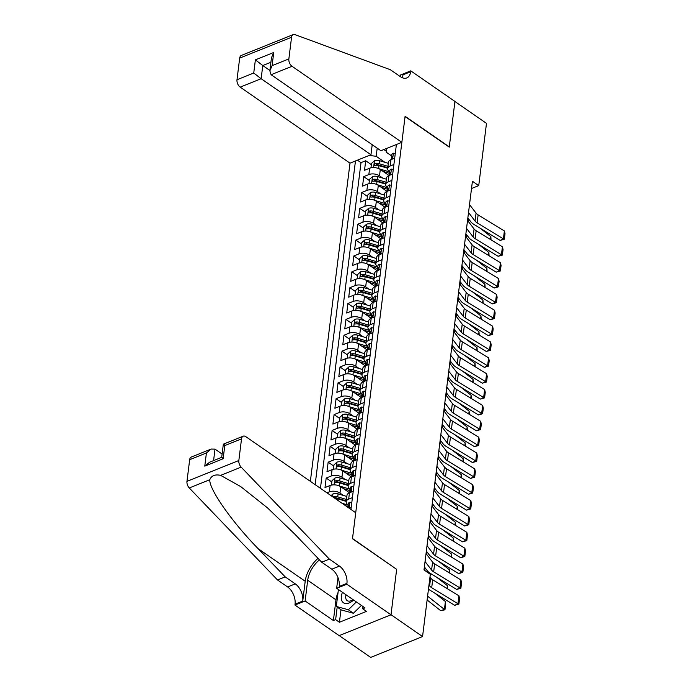 <?xml version="1.0" encoding="UTF-8"?>
<svg xmlns="http://www.w3.org/2000/svg" width="692" height="692" viewBox="0 0 692 692"><rect width="100%" height="100%" fill="white"/><g stroke="black" fill="none" stroke-linecap="round" stroke-linejoin="round"><path stroke-width="1.04" d="M372.201 144.715L370.955 154.74L349.996 163.156L310.362 481.338M339.21 635.602L370.696 657.4L422.561 636.562L430.32 574.299L424.006 569.923L472.42 181.261L478.734 185.629L486.485 123.366L454.929 101.516L449.255 147.128L405.071 116.541L352.513 538.523L396.455 569.205M389.016 175.508L380.297 169.471A7.586 4.083 -172.9 0 0 369.64 168.225L364.52 170.275L365.705 160.76L371.353 164.67M382.884 178.155L379.501 175.811A7.586 4.083 -172.9 0 0 368.845 174.566L363.733 176.624L369.381 180.534M363.733 176.624L362.547 186.139L367.66 184.089A7.586 4.083 -172.9 0 1 378.316 185.326L387.044 191.373M385.063 207.237L376.344 201.19A7.586 4.083 -172.9 0 0 365.687 199.953L360.567 202.003L361.752 192.488L367.409 196.398M383.091 223.101L374.363 217.054A7.586 4.083 -172.9 0 0 363.707 215.817L358.594 217.868L359.779 208.353L365.428 212.262M381.119 238.965L372.391 232.919A7.586 4.083 -172.9 0 0 361.734 231.682L356.614 233.732L357.799 224.217L363.456 228.126M379.138 254.829L370.41 248.783A7.586 4.083 -172.9 0 0 359.753 247.546L354.641 249.596L355.826 240.081L361.475 243.991M377.166 270.693L368.438 264.647A7.586 4.083 -172.9 0 0 357.781 263.41L352.661 265.46L353.854 255.945L359.503 259.855M375.185 286.557L366.466 280.511A7.586 4.083 -172.9 0 0 355.809 279.274L350.688 281.324L351.873 271.809L357.522 275.719M373.213 302.421L364.485 296.375A7.586 4.083 -172.9 0 0 353.828 295.138L348.716 297.188L349.901 287.673L355.55 291.583M371.232 318.285L362.513 312.239A7.586 4.083 -172.9 0 0 351.856 311.002L346.735 313.052L347.92 303.537L353.577 307.447M369.26 334.149L360.532 328.103A7.586 4.083 -172.9 0 0 349.875 326.866L344.763 328.916L345.948 319.401L351.597 323.311M367.288 350.014L358.56 343.967A7.586 4.083 -172.9 0 0 347.903 342.73L342.782 344.78L343.967 335.265L349.624 339.175M365.307 365.878L356.579 359.831A7.586 4.083 -172.9 0 0 345.922 358.594L340.81 360.644L341.995 351.129L347.643 355.039M363.335 381.742L354.607 375.695A7.586 4.083 -172.9 0 0 343.95 374.458L338.829 376.509L340.014 366.994L345.671 370.903M361.354 397.606L352.626 391.56A7.586 4.083 -172.9 0 0 341.978 390.323L336.857 392.373L338.042 382.858L343.69 386.767M359.382 413.47L350.654 407.424A7.586 4.083 -172.9 0 0 339.997 406.187L334.885 408.237L336.07 398.722L341.718 402.632M357.401 429.334L348.682 423.288A7.586 4.083 -172.9 0 0 338.025 422.051L332.904 424.101L334.089 414.586L339.737 418.496M355.428 445.198L346.701 439.152A7.586 4.083 -172.9 0 0 336.044 437.915L330.932 439.965L332.117 430.45L337.765 434.36M353.456 461.062L344.728 455.016A7.586 4.083 -172.9 0 0 334.072 453.779L328.951 455.829L330.136 446.314L335.793 450.224M351.475 476.926L342.748 470.88A7.586 4.083 -172.9 0 0 332.091 469.643L326.979 471.693L328.164 462.178L333.812 466.088M349.503 492.791L340.775 486.744A7.586 4.083 -172.9 0 0 330.119 485.507L324.998 487.557L326.183 478.042L331.84 481.952M348.102 504.901L348.119 504.918A7.586 4.083 7.1 0 1 346.182 501.709A7.586 4.083 7.1 0 1 348.664 499.148L352.41 497.643M354.39 481.779L350.636 483.293A7.586 4.083 7.1 0 0 348.154 485.845A7.586 4.083 7.1 0 0 350.074 489.036L350.1 489.054M356.363 465.915L352.609 467.429A7.586 4.083 7.1 0 0 350.135 469.98A7.586 4.083 7.1 0 0 352.055 473.172L352.072 473.19M354.027 457.308L354.053 457.326A7.586 4.083 7.1 0 1 352.107 454.116A7.586 4.083 7.1 0 1 354.589 451.565L358.344 450.051M360.316 434.187L356.562 435.7A7.586 4.083 7.1 0 0 354.088 438.252A7.586 4.083 7.1 0 0 356.008 441.444L356.025 441.461M357.98 425.58L357.998 425.597A7.586 4.083 7.1 0 1 356.06 422.388A7.586 4.083 7.1 0 1 358.543 419.836L362.288 418.323M364.269 402.459L360.515 403.972A7.586 4.083 7.1 0 0 358.032 406.524A7.586 4.083 7.1 0 0 359.961 409.716L359.978 409.733M366.241 386.594L362.496 388.108A7.586 4.083 7.1 0 0 360.013 390.66A7.586 4.083 7.1 0 0 361.933 393.852L361.951 393.869M368.222 370.73L364.468 372.244A7.586 4.083 7.1 0 0 361.985 374.796A7.586 4.083 7.1 0 0 363.905 377.988L363.931 378.005M365.886 362.124L365.904 362.141A7.586 4.083 7.1 0 1 363.966 358.932A7.586 4.083 7.1 0 1 366.44 356.38L370.194 354.866M372.175 339.002L368.421 340.516A7.586 4.083 7.1 0 0 365.938 343.068A7.586 4.083 7.1 0 0 367.859 346.26L367.885 346.277M374.147 323.138L370.393 324.652A7.586 4.083 7.1 0 0 367.919 327.204A7.586 4.083 7.1 0 0 369.839 330.395L369.857 330.413M376.119 307.274L372.374 308.788A7.586 4.083 7.1 0 0 369.891 311.339A7.586 4.083 7.1 0 0 371.812 314.531L371.829 314.549M373.792 298.667L373.81 298.685A7.586 4.083 7.1 0 1 371.872 295.475A7.586 4.083 7.1 0 1 374.346 292.924L378.1 291.41M380.072 275.546L376.327 277.06A7.586 4.083 7.1 0 0 373.844 279.611A7.586 4.083 7.1 0 0 375.765 282.803L375.782 282.82M377.737 266.939L377.763 266.956A7.586 4.083 7.1 0 1 375.817 263.747A7.586 4.083 7.1 0 1 378.299 261.195L382.053 259.682M384.025 243.818L380.28 245.331A7.586 4.083 7.1 0 0 377.797 247.883A7.586 4.083 7.1 0 0 379.718 251.075L379.735 251.092M386.006 227.962L382.252 229.467A7.586 4.083 7.1 0 0 379.77 232.019A7.586 4.083 7.1 0 0 381.69 235.211L381.716 235.228M383.671 219.347L383.688 219.364A7.586 4.083 7.1 0 1 381.75 216.155A7.586 4.083 7.1 0 1 384.224 213.603L387.978 212.098M385.643 203.483L385.66 203.5A7.586 4.083 7.1 0 1 383.723 200.291A7.586 4.083 7.1 0 1 386.205 197.739L389.959 196.234M391.932 180.37L388.177 181.875A7.586 4.083 7.1 0 0 385.703 184.427A7.586 4.083 7.1 0 0 387.624 187.619L387.641 187.636M350.948 509.433L396.395 144.516M355.463 160.959L315.145 484.651M343.362 495.429L339.988 493.093L340.775 486.744M345.343 479.565L341.96 477.229L342.748 470.88M347.315 463.709L343.933 461.365L344.728 455.016M349.296 447.845L345.913 445.501L346.701 439.152M351.268 431.981L347.886 429.637L348.682 423.288M353.249 416.117L349.867 413.773L350.654 407.424M355.221 400.253L351.839 397.909L352.626 391.56M357.202 384.389L353.82 382.045L354.607 375.695M359.174 368.525L355.792 366.18L356.579 359.831M361.146 352.661L357.764 350.316L358.56 343.967M363.127 336.796L359.745 334.452L360.532 328.103M365.099 320.932L361.717 318.588L362.513 312.239M367.08 305.068L363.698 302.724L364.485 296.375M369.052 289.204L365.67 286.86L366.466 280.511M371.033 273.34L367.651 270.996L368.438 264.647M373.005 257.476L369.623 255.132L370.41 248.783M374.978 241.612L371.595 239.268L372.391 232.919M376.958 225.748L373.576 223.404L374.363 217.054M378.931 209.884L375.548 207.539L376.344 201.19M380.911 194.019L377.529 191.675L378.316 185.326M393.904 164.506L390.158 166.011A7.586 4.083 -172.9 0 0 387.676 168.563A7.586 4.083 -172.9 0 0 389.596 171.754L389.613 171.772M365.705 160.76L361.008 162.646L320.448 488.318M326.935 492.808L329.331 491.848A7.586 4.083 7.1 0 1 339.988 493.093M326.183 478.042L331.304 475.984A7.586 4.083 7.1 0 1 341.96 477.229M328.164 462.178L333.276 460.119A7.586 4.083 7.1 0 1 343.933 461.365M330.136 446.314L335.257 444.255A7.586 4.083 7.1 0 1 345.913 445.501M332.117 430.45L337.229 428.391A7.586 4.083 7.1 0 1 347.886 429.637M334.089 414.586L339.21 412.527A7.586 4.083 7.1 0 1 349.867 413.773M336.07 398.722L341.182 396.663A7.586 4.083 7.1 0 1 351.839 397.909M338.042 382.858L343.163 380.799A7.586 4.083 7.1 0 1 353.82 382.045M340.014 366.994L345.135 364.935A7.586 4.083 7.1 0 1 355.792 366.18M341.995 351.129L347.107 349.071A7.586 4.083 7.1 0 1 357.764 350.316M343.967 335.265L349.088 333.207A7.586 4.083 7.1 0 1 359.745 334.452M345.948 319.401L351.06 317.343A7.586 4.083 7.1 0 1 361.717 318.588M347.92 303.537L353.041 301.478A7.586 4.083 7.1 0 1 363.698 302.724M349.901 287.673L355.013 285.614A7.586 4.083 7.1 0 1 365.67 286.86M351.873 271.809L356.994 269.75A7.586 4.083 7.1 0 1 367.651 270.996M353.854 255.945L358.966 253.886A7.586 4.083 7.1 0 1 369.623 255.132M355.826 240.081L360.947 238.022A7.586 4.083 7.1 0 1 371.595 239.268M357.799 224.217L362.919 222.158A7.586 4.083 7.1 0 1 373.576 223.404M359.779 208.353L364.892 206.294A7.586 4.083 7.1 0 1 375.548 207.539M361.752 192.488L366.872 190.43A7.586 4.083 7.1 0 1 377.529 191.675M394.7 158.157L390.945 159.662A7.586 4.083 -172.9 0 0 388.463 162.222L387.676 168.563M392.719 174.021L388.973 175.526A7.586 4.083 -172.9 0 0 386.491 178.086L385.703 184.427M390.746 189.885L386.992 191.39A7.586 4.083 -172.9 0 0 384.518 193.95L383.723 200.291M388.766 205.749L385.02 207.254A7.586 4.083 -172.9 0 0 382.538 209.814L381.75 216.155M386.793 221.613L383.039 223.118A7.586 4.083 -172.9 0 0 380.565 225.678L379.77 232.019M384.821 237.477L381.067 238.982A7.586 4.083 -172.9 0 0 378.585 241.543L377.797 247.883M382.84 253.341L379.086 254.846A7.586 4.083 -172.9 0 0 376.612 257.407L375.817 263.747M380.868 269.205L377.114 270.71A7.586 4.083 -172.9 0 0 374.632 273.271L373.844 279.611M378.887 285.069L375.142 286.575A7.586 4.083 -172.9 0 0 372.659 289.135L371.872 295.475M376.915 300.933L373.161 302.439A7.586 4.083 -172.9 0 0 370.678 304.999L369.891 311.339M374.934 316.798L371.189 318.303A7.586 4.083 -172.9 0 0 368.706 320.863L367.919 327.204M372.962 332.662L369.208 334.167A7.586 4.083 -172.9 0 0 366.734 336.727L365.938 343.068M370.99 348.526L367.236 350.031A7.586 4.083 -172.9 0 0 364.753 352.591L363.966 358.932M369.009 364.39L365.255 365.895A7.586 4.083 -172.9 0 0 362.781 368.455L361.985 374.796M367.037 380.254L363.283 381.759A7.586 4.083 -172.9 0 0 360.8 384.32L360.013 390.66M365.056 396.118L361.31 397.623A7.586 4.083 -172.9 0 0 358.828 400.184L358.032 406.524M363.084 411.982L359.33 413.487A7.586 4.083 -172.9 0 0 356.847 416.048L356.06 422.388M361.103 427.846L357.357 429.351A7.586 4.083 -172.9 0 0 354.875 431.912L354.088 438.252M359.131 443.71L355.377 445.216A7.586 4.083 -172.9 0 0 352.903 447.776L352.107 454.116M357.15 459.574L353.404 461.08A7.586 4.083 -172.9 0 0 350.922 463.64L350.135 469.98M355.178 475.439L351.424 476.944A7.586 4.083 -172.9 0 0 348.95 479.504L348.154 485.845M353.205 491.303L349.451 492.808A7.586 4.083 -172.9 0 0 346.969 495.368L346.182 501.709M351.225 507.167L348.976 508.066M386.638 148.434L386.274 152.223L391.594 155.908M386.361 151.271L383.878 149.541M377.192 148.166L376.18 156.28L369.156 155.458M384.864 162.291L376.18 156.28M396.689 569.109L391.006 614.712L422.561 636.562M471.512 188.527L478.734 185.629M361.008 162.646L357.427 160.172M395.27 153.537L393.298 153.191A5.026 2.707 -172.9 0 0 391.724 154.861L391.343 157.871A5.026 2.707 -172.9 0 0 391.516 158.788L391.551 158.866M469.513 204.59L476.053 213.11A9.48 5.104 -172.9 0 0 478.129 214.892L504.39 230.946L503.404 238.878L504.338 239.233L500.134 240.435L473.873 224.39A14.229 7.655 7.1 0 1 470.768 221.717L467.853 217.919M500.134 240.435L503.404 238.878L477.143 222.824A9.48 5.104 -172.9 0 1 475.067 221.042L468.527 212.522M391.144 159.584A5.026 2.707 7.1 0 1 391.784 158.641C392.736 157.43 392.822 156.799 392.027 156.738A5.026 2.707 -172.9 0 0 391.343 157.871M392.433 156.669L392.606 157.145M504.39 230.946L505.03 233.68L504.338 239.233M383.134 171.434L389.337 173.294A12.041 6.479 7.1 0 1 389.423 173.32M379.147 168.805L389.596 171.936M370.964 167.819L371.509 163.45L374.51 160.743A5.026 2.707 7.1 0 1 379.605 160.708L388.324 163.329M468.986 219.399L468.493 219.009A14.229 7.655 -172.9 0 0 467.783 218.49M490.498 239.527L490.853 236.629L480.317 228.325M387.952 166.348L379.225 163.727A5.026 2.707 -172.9 0 0 375.341 163.442C373.974 164.367 373.896 164.999 375.107 165.345A5.026 2.707 7.1 0 1 378.991 165.63L387.719 168.251M375.341 163.442L377.157 164.696A2.56 1.375 7.1 0 1 378.334 164.886L387.779 167.724M374.458 165.25L375.107 165.345M490.853 236.629L491.035 239.856M361.414 605.431L353.396 613.25L341.355 609.955L336.303 606.46L338.414 589.506M356.363 601.936L348.344 609.756L336.303 606.46M353.396 613.25L348.344 609.756M342.453 592.3A12.326 7.24 -55.3 0 0 343.457 602.767A12.326 7.24 -55.3 0 0 353.603 600.025M346.017 594.774A8.442 4.956 -55.3 0 0 347.168 600.604A8.442 4.956 -55.3 0 0 353.032 599.627M401.862 142.318L292.05 66.294L271.091 74.71L380.903 150.735L401.862 142.318L405.105 116.299L449.281 146.886L454.938 101.439L410.763 70.852L400.599 74.935L400.383 76.674M349.996 163.156L240.185 87.131A5.692 3.443 -111.9 0 1 236.993 79.753L239.683 58.093A5.692 3.443 -111.9 0 1 241.352 55.438L293.218 34.6A5.692 3.443 68.1 0 1 295.008 34.635L390.34 69.719L400.434 76.708A13.278 8.027 68.1 0 0 406.775 77.928A13.278 8.027 68.1 0 0 410.659 71.726L410.763 70.852M236.993 79.753L253.739 73.023L255.383 59.849L273.747 52.48L272.103 65.645L288.858 58.915L291.557 37.256L239.683 58.093M370.955 154.74L261.143 78.715L240.185 87.131M293.218 34.6A5.692 3.443 68.1 0 0 291.557 37.256M288.858 58.915A5.692 3.443 68.1 0 0 292.05 66.294M402.225 77.712A13.278 8.027 68.1 0 0 402.978 74.805L410.659 71.726M269.889 70.463L262.778 65.541L261.143 78.715L253.739 73.023M255.383 59.849L262.778 65.541L270.901 62.28M273.747 52.48L271.472 57.713L269.837 70.878L271.091 74.71M272.103 65.645L269.837 70.878M222.106 454.056L215.004 449.134L213.577 460.604M329.383 559.127L321.711 562.207L294.654 533.999L267.467 507.859L240.669 486.554L220.627 475.361C215.091 474.167 211.475 475.62 209.78 479.72C209.07 489.296 231.898 521.854 258.133 548.669L285.19 576.877L295.285 583.866A13.278 8.027 -111.9 0 1 302.741 601.088L295.06 604.177L294.956 605.05L339.132 635.637L390.997 614.799L396.663 569.343L352.488 538.757L355.723 512.746L245.911 436.721A5.692 3.443 68.1 0 0 243.203 436.194A5.692 3.443 68.1 0 0 241.534 438.858L238.835 460.509A5.692 3.443 68.1 0 0 241.145 467.126L329.383 559.127L339.478 566.117A13.278 8.027 -111.9 0 1 346.934 583.339L346.822 584.212L390.997 614.799M285.19 576.877L277.509 579.965L287.613 586.954A13.278 8.027 -111.9 0 1 295.06 604.177M346.934 583.339L339.253 586.418A13.278 8.027 -111.9 0 0 331.805 569.196L321.711 562.207M241.534 438.858L224.779 445.587L223.144 458.753L204.78 466.131L206.415 452.966L189.669 459.696L186.97 481.347L238.835 460.509M209.78 479.72L189.271 487.964L277.509 579.965M346.822 584.212L336.658 588.295L364.935 607.87L362.686 608.77L362.971 606.512M340.983 609.695L339.417 622.264L366.475 611.391L362.686 608.77M339.417 622.264L335.637 619.634L333.388 620.542L305.12 600.967L294.956 605.05M319.47 559.88A21.34 12.534 -55.3 0 0 307.698 580.259L305.12 600.967M336.658 588.295L337.99 577.612M318.017 558.357A24.704 14.506 -55.3 0 0 305.207 581.263L302.741 601.088M189.271 487.964A5.692 3.443 -111.9 0 1 186.97 481.347M189.669 459.696A5.692 3.443 -111.9 0 1 191.329 457.031L211.181 449.056L215.004 449.134M333.388 620.542L335.966 599.834A21.34 12.534 124.7 0 1 338.051 592.464M337.194 607.074L335.637 619.634M224.779 445.587C222.841 443.901 222.902 443.754 224.952 445.138M204.78 466.131L209.546 462.23L221.7 457.343L223.343 444.169L243.203 436.194M223.144 458.753C221.206 457.066 221.258 456.919 223.317 458.303M206.415 452.966L211.181 449.056M393.298 169.402L391.317 169.056A5.026 2.707 -172.9 0 0 389.743 170.725L389.371 173.735A5.026 2.707 -172.9 0 0 389.535 174.652L389.579 174.73M467.541 220.454L474.081 228.974A9.48 5.104 -172.9 0 0 476.148 230.756L502.418 246.81L501.432 254.743L502.366 255.097L498.162 256.3L471.892 240.254A14.229 7.655 7.1 0 1 468.787 237.572L465.88 233.784M498.162 256.3L501.432 254.743L475.162 238.688A9.48 5.104 -172.9 0 1 473.094 236.906L466.555 228.386M389.172 175.448A5.026 2.707 7.1 0 1 389.812 174.505C390.764 173.294 390.842 172.663 390.046 172.602A5.026 2.707 -172.9 0 0 389.371 173.735M390.461 172.533L390.634 173.009M502.418 246.81L503.058 249.544L502.366 255.097M391.317 185.266L389.345 184.92A5.026 2.707 -172.9 0 0 387.771 186.589L387.399 189.599A5.026 2.707 -172.9 0 0 387.563 190.516L387.598 190.594M465.56 236.318L472.1 244.838A9.48 5.104 -172.9 0 0 474.176 246.62L500.437 262.675L499.451 270.607L500.385 270.961L496.181 272.164L469.92 256.118A14.229 7.655 7.1 0 1 466.815 253.436L463.899 249.648M496.181 272.164L499.451 270.607L473.19 254.552A9.48 5.104 -172.9 0 1 471.114 252.77L464.574 244.25M387.2 191.312A5.026 2.707 7.1 0 1 387.831 190.369C388.792 189.158 388.869 188.527 388.074 188.466A5.026 2.707 -172.9 0 0 387.399 189.599M388.48 188.397L388.653 188.873M500.437 262.675L501.077 265.408L500.385 270.961M389.345 201.13L387.364 200.784A5.026 2.707 -172.9 0 0 385.799 202.453L385.418 205.463A5.026 2.707 -172.9 0 0 385.582 206.38L385.626 206.458M463.588 252.182L470.127 260.702A9.48 5.104 -172.9 0 0 472.195 262.484L498.465 278.539L497.479 286.471L498.413 286.825L494.209 288.028L467.939 271.982A14.229 7.655 7.1 0 1 464.834 269.3L461.927 265.512M494.209 288.028L497.479 286.471L471.209 270.416A9.48 5.104 -172.9 0 1 469.141 268.634L462.602 260.114M385.219 207.176A5.026 2.707 7.1 0 1 385.859 206.233C386.811 205.022 386.889 204.391 386.093 204.33A5.026 2.707 -172.9 0 0 385.418 205.463M386.508 204.261L386.681 204.737M498.465 278.539L499.105 281.272L498.413 286.825M387.364 216.994L385.392 216.648A5.026 2.707 -172.9 0 0 383.818 218.317L383.446 221.328A5.026 2.707 -172.9 0 0 383.61 222.244L383.645 222.322M461.607 268.046L468.155 276.566A9.48 5.104 -172.9 0 0 470.223 278.348L496.493 294.403L495.498 302.335L496.441 302.689L492.237 303.892L465.967 287.846A14.229 7.655 7.1 0 1 462.862 285.165L459.946 281.376M492.237 303.892L495.498 302.335L469.237 286.28A9.48 5.104 -172.9 0 1 467.161 284.498L460.621 275.978M383.247 223.04A5.026 2.707 7.1 0 1 383.887 222.097C384.838 220.886 384.916 220.255 384.121 220.194A5.026 2.707 -172.9 0 0 383.446 221.328M384.536 220.125L384.709 220.601M496.493 294.403L497.133 297.136L496.441 302.689M381.154 187.298L387.356 189.158A12.041 6.479 7.1 0 1 387.451 189.184M377.175 184.669L387.615 187.8M368.992 183.683L369.537 179.315L372.538 176.607A5.026 2.707 7.1 0 1 377.624 176.572L386.352 179.193M467.013 235.263L466.52 234.873A14.229 7.655 -172.9 0 0 465.811 234.354M488.517 255.391L488.881 252.493L478.345 244.19M385.98 182.212L377.252 179.591A5.026 2.707 -172.9 0 0 373.369 179.306C372.002 180.231 371.924 180.863 373.126 181.209A5.026 2.707 7.1 0 1 377.01 181.494L385.738 184.115M373.369 179.306L375.185 180.56A2.56 1.375 7.1 0 1 376.362 180.75L385.807 183.588M372.486 181.114L373.126 181.209M488.881 252.493L489.062 255.72M379.181 203.163L385.383 205.022A12.041 6.479 7.1 0 1 385.47 205.048M375.194 200.533L385.643 203.664M367.011 199.547L367.556 195.179L370.557 192.471A5.026 2.707 7.1 0 1 375.652 192.437L384.38 195.058M465.041 251.127L464.54 250.738A14.229 7.655 -172.9 0 0 463.83 250.219M486.545 271.247L486.9 268.358L476.364 260.054M383.999 198.076L375.272 195.455A5.026 2.707 -172.9 0 0 371.388 195.17C370.021 196.095 369.943 196.727 371.154 197.073A5.026 2.707 7.1 0 1 375.038 197.358L383.766 199.979M371.388 195.17L373.204 196.424A2.56 1.375 7.1 0 1 374.381 196.615L383.826 199.452M370.505 196.969L371.154 197.073M486.9 268.358L487.082 271.584M377.201 219.027L383.403 220.886A12.041 6.479 7.1 0 1 383.498 220.912M373.222 216.397L383.671 219.528M365.039 215.411L365.584 211.043L368.585 208.335A5.026 2.707 7.1 0 1 373.671 208.301L382.399 210.922M463.06 266.991L462.567 266.602A14.229 7.655 -172.9 0 0 461.858 266.083M484.564 287.111L484.928 284.222L474.392 275.918M382.027 213.94L373.299 211.32A5.026 2.707 -172.9 0 0 369.416 211.034C368.049 211.96 367.971 212.591 369.173 212.937A5.026 2.707 7.1 0 1 373.057 213.222L381.785 215.843M369.416 211.034L371.232 212.288A2.56 1.375 7.1 0 1 372.408 212.479L381.854 215.316M368.533 212.833L369.173 212.937M484.928 284.222L485.109 287.448M375.228 234.882L381.43 236.75A12.041 6.479 7.1 0 1 381.517 236.776M371.249 232.261L381.69 235.392M363.058 231.275L363.603 226.907L366.604 224.199A5.026 2.707 7.1 0 1 371.699 224.165L380.427 226.786M461.088 282.855L460.595 282.466A14.229 7.655 -172.9 0 0 459.877 281.947M482.592 302.975L482.955 300.086L472.411 291.782M380.046 229.805L371.319 227.184A5.026 2.707 -172.9 0 0 367.435 226.898C366.077 227.824 365.99 228.455 367.201 228.801A5.026 2.707 7.1 0 1 371.085 229.087L379.813 231.708M367.435 226.898L369.251 228.152A2.56 1.375 7.1 0 1 370.428 228.343L379.873 231.18M366.552 228.697L367.201 228.801M482.955 300.086L483.128 303.312M385.392 232.858L383.42 232.512A5.026 2.707 -172.9 0 0 381.846 234.181L381.465 237.192A5.026 2.707 -172.9 0 0 381.629 238.109L381.673 238.186M459.635 283.91L466.174 292.431A9.48 5.104 -172.9 0 0 468.25 294.212L494.512 310.267L493.526 318.199L494.46 318.554L490.256 319.756L463.995 303.71A14.229 7.655 7.1 0 1 460.881 301.029L457.974 297.24M490.256 319.756L493.526 318.199L467.256 302.144A9.48 5.104 -172.9 0 1 465.188 300.363L458.649 291.842M381.266 238.904A5.026 2.707 7.1 0 1 381.906 237.962C382.858 236.75 382.935 236.119 382.148 236.058A5.026 2.707 -172.9 0 0 381.465 237.192M382.555 235.989L382.728 236.465M494.512 310.267L495.152 313L494.46 318.554M373.248 250.746L379.45 252.615A12.041 6.479 7.1 0 1 379.545 252.641M369.268 248.125L379.718 251.257M361.086 247.139L361.631 242.771L364.632 240.063A5.026 2.707 7.1 0 1 369.718 240.029L378.446 242.65M459.107 298.719L458.614 298.33A14.229 7.655 -172.9 0 0 457.905 297.811M480.611 318.839L480.975 315.95L470.439 307.646M378.074 245.669L369.346 243.048A5.026 2.707 -172.9 0 0 365.462 242.762C364.096 243.688 364.018 244.319 365.229 244.665A5.026 2.707 7.1 0 1 369.113 244.951L377.832 247.572M365.462 242.762L367.279 244.017A2.56 1.375 7.1 0 1 368.455 244.207L377.901 247.044M364.58 244.561L365.229 244.665M480.975 315.95L481.156 319.176M383.42 248.722L381.439 248.376A5.026 2.707 -172.9 0 0 379.865 250.046L379.493 253.056A5.026 2.707 -172.9 0 0 379.657 253.973L379.692 254.05M457.663 299.774L464.202 308.295A9.48 5.104 -172.9 0 0 466.27 310.077L492.54 326.131L491.545 334.063L492.488 334.418L488.284 335.62L462.014 319.574A14.229 7.655 7.1 0 1 458.908 316.893L456.002 313.104M488.284 335.62L491.545 334.063L465.284 318.009A9.48 5.104 -172.9 0 1 463.207 316.227L456.668 307.706M379.294 254.768A5.026 2.707 7.1 0 1 379.934 253.826C380.885 252.615 380.963 251.983 380.168 251.923A5.026 2.707 -172.9 0 0 379.493 253.056M380.583 251.853L380.756 252.329M492.54 326.131L493.18 328.864L492.488 334.418M371.275 266.61L377.477 268.479A12.041 6.479 7.1 0 1 377.564 268.505M367.296 263.989L377.737 267.121M359.105 263.003L359.65 258.635L362.651 255.928A5.026 2.707 7.1 0 1 367.746 255.893L376.474 258.514M457.135 314.583L456.642 314.194A14.229 7.655 -172.9 0 0 455.924 313.675M478.639 334.703L479.002 331.814L468.458 323.51M376.093 261.533L367.374 258.912A5.026 2.707 -172.9 0 0 363.49 258.626C362.124 259.552 362.046 260.183 363.248 260.529A5.026 2.707 7.1 0 1 367.132 260.815L375.86 263.436M363.49 258.626L365.307 259.881A2.56 1.375 7.1 0 1 366.483 260.071L375.929 262.908M362.599 260.426L363.248 260.529M479.002 331.814L479.184 335.04M381.439 264.586L379.467 264.24A5.026 2.707 -172.9 0 0 377.893 265.91L377.512 268.92A5.026 2.707 -172.9 0 0 377.685 269.837L377.72 269.915M455.682 315.638L462.221 324.159A9.48 5.104 -172.9 0 0 464.297 325.941L490.559 341.995L489.573 349.918L490.507 350.282L486.303 351.484L460.042 335.438A14.229 7.655 7.1 0 1 456.928 332.757L454.021 328.968M486.303 351.484L489.573 349.918L463.311 333.873A9.48 5.104 -172.9 0 1 461.235 332.091L454.696 323.571M377.313 270.633A5.026 2.707 7.1 0 1 377.953 269.69C378.905 268.479 378.991 267.847 378.195 267.787A5.026 2.707 -172.9 0 0 377.512 268.92M378.602 267.717L378.775 268.193M490.559 341.995L491.199 344.728L490.507 350.282M369.294 282.474L375.505 284.343A12.041 6.479 7.1 0 1 375.592 284.369M365.315 279.853L375.765 282.985M357.133 278.867L357.678 274.499L360.679 271.792A5.026 2.707 7.1 0 1 365.774 271.757L374.493 274.378M455.154 330.447L454.661 330.058A14.229 7.655 -172.9 0 0 453.952 329.539M476.667 350.567L477.022 347.678L466.486 339.374M374.121 277.397L365.393 274.776A5.026 2.707 -172.9 0 0 361.509 274.49C360.143 275.407 360.065 276.047 361.276 276.393A5.026 2.707 7.1 0 1 365.16 276.679L373.888 279.3M361.509 274.49L363.326 275.745A2.56 1.375 7.1 0 1 364.502 275.935L373.948 278.772M360.627 276.29L361.276 276.393M477.022 347.678L477.203 350.905M379.467 280.45L377.486 280.104A5.026 2.707 -172.9 0 0 375.912 281.774L375.54 284.784A5.026 2.707 -172.9 0 0 375.704 285.701L375.747 285.779M453.71 331.503L460.249 340.023A9.48 5.104 -172.9 0 0 462.317 341.805L488.587 357.851L487.601 365.783L488.535 366.146L484.331 367.348L458.061 351.302A14.229 7.655 7.1 0 1 454.955 348.621L452.049 344.832M484.331 367.348L487.601 365.783L461.33 349.737A9.48 5.104 -172.9 0 1 459.263 347.955L452.715 339.435M375.341 286.497A5.026 2.707 7.1 0 1 375.981 285.554C376.932 284.343 377.01 283.711 376.214 283.651A5.026 2.707 -172.9 0 0 375.54 284.784M376.63 283.582L376.803 284.057M488.587 357.851L489.227 360.593L488.535 366.146M367.322 298.338L373.524 300.207A12.041 6.479 7.1 0 1 373.619 300.233M363.343 295.718L373.784 298.849M355.16 294.731L355.705 290.363L358.707 287.656A5.026 2.707 7.1 0 1 363.793 287.621L372.521 290.242M453.182 346.311L452.689 345.922A14.229 7.655 -172.9 0 0 451.98 345.403M474.686 366.431L475.049 363.542L464.514 355.238M372.149 293.261L363.421 290.64A5.026 2.707 -172.9 0 0 359.537 290.355C358.171 291.271 358.093 291.912 359.295 292.258A5.026 2.707 7.1 0 1 363.179 292.543L371.907 295.164M359.537 290.355L361.354 291.609A2.56 1.375 7.1 0 1 362.53 291.799L371.976 294.636M358.655 292.154L359.295 292.258M475.049 363.542L475.231 366.769M377.486 296.314L375.514 295.968A5.026 2.707 -172.9 0 0 373.94 297.638L373.568 300.648A5.026 2.707 -172.9 0 0 373.732 301.565L373.767 301.643M451.729 347.367L458.268 355.887A9.48 5.104 -172.9 0 0 460.344 357.669L486.606 373.715L485.62 381.647L486.554 382.01L482.35 383.212L456.089 367.167A14.229 7.655 7.1 0 1 452.983 364.485L450.068 360.696M482.35 383.212L485.62 381.647L459.358 365.601A9.48 5.104 -172.9 0 1 457.282 363.819L450.743 355.299M373.36 302.361A5.026 2.707 7.1 0 1 374 301.418C374.96 300.207 375.038 299.575 374.242 299.515A5.026 2.707 -172.9 0 0 373.568 300.648M374.649 299.446L374.822 299.921M486.606 373.715L487.246 376.457L486.554 382.01M365.35 314.203L371.552 316.071A12.041 6.479 7.1 0 1 371.639 316.097M361.362 311.582L371.812 314.713M353.18 310.596L353.724 306.227L356.726 303.52A5.026 2.707 7.1 0 1 361.821 303.485L370.54 306.106M451.21 362.175L450.708 361.786A14.229 7.655 -172.9 0 0 449.999 361.267M472.714 382.295L473.068 379.406L462.533 371.102M370.168 309.116L361.44 306.504A5.026 2.707 -172.9 0 0 357.556 306.219C356.19 307.136 356.112 307.776 357.323 308.122A5.026 2.707 7.1 0 1 361.207 308.407L369.935 311.028M357.556 306.219L359.373 307.473A2.56 1.375 7.1 0 1 360.549 307.663L369.995 310.5M356.674 308.018L357.323 308.122M473.068 379.406L473.25 382.633M375.514 312.178L373.533 311.832A5.026 2.707 -172.9 0 0 371.959 313.502L371.587 316.512A5.026 2.707 -172.9 0 0 371.751 317.429L371.794 317.507M449.757 363.231L456.296 371.751A9.48 5.104 -172.9 0 0 458.363 373.533L484.634 389.579L483.647 397.511L484.582 397.874L480.378 399.076L454.108 383.031A14.229 7.655 7.1 0 1 451.002 380.349L448.096 376.56M480.378 399.076L483.647 397.511L457.377 381.465A9.48 5.104 -172.9 0 1 455.31 379.683L448.771 371.163M371.388 318.225A5.026 2.707 7.1 0 1 372.028 317.282C372.979 316.071 373.057 315.44 372.261 315.379A5.026 2.707 -172.9 0 0 371.587 316.512M372.677 315.31L372.85 315.786M484.634 389.579L485.274 392.321L484.582 397.874M363.369 330.067L369.571 331.935A12.041 6.479 7.1 0 1 369.666 331.961M359.39 327.446L369.839 330.577M351.207 326.46L351.752 322.091L354.754 319.384A5.026 2.707 7.1 0 1 359.84 319.349L368.568 321.97M449.229 378.04L448.736 377.65A14.229 7.655 -172.9 0 0 448.027 377.131M470.733 398.159L471.096 395.27L460.561 386.966M368.196 324.981L359.468 322.36A5.026 2.707 -172.9 0 0 355.584 322.083C354.217 323 354.14 323.64 355.342 323.986A5.026 2.707 7.1 0 1 359.226 324.271L367.954 326.892M355.584 322.083L357.401 323.337A2.56 1.375 7.1 0 1 358.577 323.527L368.023 326.365M354.702 323.882L355.342 323.986M471.096 395.27L471.278 398.497M373.533 328.043L371.561 327.697A5.026 2.707 -172.9 0 0 369.986 329.366L369.615 332.376A5.026 2.707 -172.9 0 0 369.779 333.293L369.813 333.371M447.776 379.095L454.324 387.615A9.48 5.104 -172.9 0 0 456.391 389.397L482.661 405.443L481.667 413.375L482.609 413.738L478.406 414.94L452.136 398.895A14.229 7.655 7.1 0 1 449.03 396.213L446.115 392.425M478.406 414.94L481.667 413.375L455.405 397.329A9.48 5.104 -172.9 0 1 453.329 395.547L446.79 387.027M369.416 334.089A5.026 2.707 7.1 0 1 370.056 333.146C371.007 331.935 371.085 331.304 370.289 331.243A5.026 2.707 -172.9 0 0 369.615 332.376M370.704 331.174L370.877 331.65M482.661 405.443L483.293 408.185L482.609 413.738M361.397 345.931L367.599 347.799A12.041 6.479 7.1 0 1 367.686 347.825M357.418 343.31L367.859 346.441M349.226 342.324L349.771 337.955L352.773 335.239A5.026 2.707 7.1 0 1 357.868 335.213L366.596 337.834M447.257 393.904L446.764 393.514A14.229 7.655 -172.9 0 0 446.046 392.995M468.761 414.024L469.124 411.135L458.58 402.83M366.215 340.845L357.487 338.224A5.026 2.707 -172.9 0 0 353.603 337.947C352.237 338.864 352.159 339.504 353.37 339.85A5.026 2.707 7.1 0 1 357.254 340.135L365.982 342.756M353.603 337.947L355.42 339.201A2.56 1.375 7.1 0 1 356.596 339.391L366.042 342.229M352.721 339.746L353.37 339.85M469.124 411.135L469.297 414.361M371.561 343.907L369.589 343.561A5.026 2.707 -172.9 0 0 368.014 345.23L367.634 348.24A5.026 2.707 -172.9 0 0 367.798 349.157L367.841 349.235M445.804 394.959L452.343 403.479A9.48 5.104 -172.9 0 0 454.419 405.261L480.681 421.307L479.694 429.239L480.629 429.602L476.425 430.805L450.163 414.759A14.229 7.655 7.1 0 1 447.049 412.077L444.143 408.289M476.425 430.805L479.694 429.239L453.424 413.193A9.48 5.104 -172.9 0 1 451.357 411.411L444.818 402.891M367.435 349.953A5.026 2.707 7.1 0 1 368.075 349.01C369.026 347.799 369.104 347.168 368.317 347.107A5.026 2.707 -172.9 0 0 367.634 348.24M368.724 347.038L368.897 347.514M480.681 421.307L481.321 424.049L480.629 429.602M359.416 361.795L365.618 363.663A12.041 6.479 7.1 0 1 365.713 363.689M355.437 359.174L365.886 362.305M347.254 358.188L347.799 353.82L350.801 351.103A5.026 2.707 7.1 0 1 355.887 351.078L364.615 353.698M445.276 409.768L444.783 409.379A14.229 7.655 -172.9 0 0 444.074 408.86M466.78 429.888L467.143 426.999L456.608 418.695M364.243 356.709L355.515 354.088A5.026 2.707 -172.9 0 0 351.631 353.811C350.264 354.728 350.187 355.368 351.398 355.714A5.026 2.707 7.1 0 1 355.281 355.999L364.001 358.62M351.631 353.811L353.448 355.065A2.56 1.375 7.1 0 1 354.624 355.255L364.07 358.093M350.749 355.61L351.398 355.714M467.143 426.999L467.325 430.225M369.589 359.771L367.608 359.425A5.026 2.707 -172.9 0 0 366.033 361.094L365.661 364.104A5.026 2.707 -172.9 0 0 365.826 365.021L365.86 365.099M443.823 410.823L450.371 419.343A9.48 5.104 -172.9 0 0 452.438 421.125L478.708 437.171L477.714 445.103L478.656 445.466L474.452 446.669L448.182 430.623A14.229 7.655 7.1 0 1 445.077 427.941L442.171 424.153M474.452 446.669L477.714 445.103L451.452 429.057A9.48 5.104 -172.9 0 1 449.376 427.275L442.837 418.755M365.462 365.817A5.026 2.707 7.1 0 1 366.103 364.874C367.054 363.663 367.132 363.023 366.336 362.971A5.026 2.707 -172.9 0 0 365.661 364.104M366.751 362.902L366.924 363.378M478.708 437.171L479.348 439.913L478.656 445.466M357.444 377.659L363.646 379.527A12.041 6.479 7.1 0 1 363.733 379.553M353.465 375.038L363.905 378.169M345.273 374.052L345.818 369.684L348.82 366.968A5.026 2.707 7.1 0 1 353.915 366.942L362.643 369.563M443.304 425.632L442.811 425.243A14.229 7.655 -172.9 0 0 442.093 424.724M464.808 445.752L465.171 442.863L454.627 434.559M362.262 372.573L353.543 369.952A5.026 2.707 -172.9 0 0 349.659 369.675C348.292 370.592 348.206 371.232 349.417 371.578A5.026 2.707 7.1 0 1 353.301 371.863L362.028 374.484M349.659 369.675L351.467 370.929A2.56 1.375 7.1 0 1 352.652 371.12L362.089 373.957M348.768 371.474L349.417 371.578M465.171 442.863L465.353 446.089M367.608 375.635L365.635 375.289A5.026 2.707 -172.9 0 0 364.061 376.958L363.681 379.969A5.026 2.707 -172.9 0 0 363.854 380.885L363.888 380.963M441.851 426.687L448.39 435.207A9.48 5.104 -172.9 0 0 450.466 436.989L476.727 453.035L475.741 460.967L476.676 461.33L472.472 462.533L446.21 446.487A14.229 7.655 7.1 0 1 443.096 443.806L440.19 440.017M472.472 462.533L475.741 460.967L449.471 444.921A9.48 5.104 -172.9 0 1 447.404 443.139L440.865 434.619M363.482 381.681A5.026 2.707 7.1 0 1 364.122 380.738C365.073 379.527 365.16 378.887 364.364 378.835A5.026 2.707 -172.9 0 0 363.681 379.969M364.77 378.766L364.943 379.242M476.727 453.035L477.368 455.777L476.676 461.33M355.463 393.523L361.674 395.392A12.041 6.479 7.1 0 1 361.76 395.417M351.484 390.902L361.933 394.033M343.301 389.916L343.846 385.548L346.848 382.832A5.026 2.707 7.1 0 1 351.943 382.806L360.662 385.427M441.323 441.496L440.83 441.107A14.229 7.655 -172.9 0 0 440.121 440.588M462.836 461.616L463.19 458.727L452.654 450.423M360.29 388.437L351.562 385.816A5.026 2.707 -172.9 0 0 347.678 385.539C346.311 386.456 346.234 387.096 347.445 387.442A5.026 2.707 7.1 0 1 351.328 387.728L360.048 390.34M347.678 385.539L349.495 386.793A2.56 1.375 7.1 0 1 350.671 386.984L360.117 389.821M346.796 387.338L347.445 387.442M463.19 458.727L463.372 461.953M365.635 391.499L363.655 391.153A5.026 2.707 -172.9 0 0 362.08 392.822L361.708 395.833A5.026 2.707 -172.9 0 0 361.873 396.75L361.916 396.827M439.878 442.551L446.418 451.072A9.48 5.104 -172.9 0 0 448.485 452.853L474.755 468.899L473.769 476.831L474.703 477.195L470.499 478.397L444.229 462.351A14.229 7.655 7.1 0 1 441.124 459.67L438.218 455.881M470.499 478.397L473.769 476.831L447.499 460.786A9.48 5.104 -172.9 0 1 445.432 459.004L438.884 450.483M361.509 397.545A5.026 2.707 7.1 0 1 362.15 396.603C363.101 395.392 363.179 394.751 362.383 394.7A5.026 2.707 -172.9 0 0 361.708 395.833M362.798 394.63L362.971 395.097M474.755 468.899L475.395 471.641L474.703 477.195M353.491 409.387L359.693 411.256A12.041 6.479 7.1 0 1 359.779 411.282M349.512 406.766L359.952 409.898M341.329 405.78L341.865 401.412L344.875 398.696A5.026 2.707 7.1 0 1 349.962 398.67L358.69 401.291M439.351 457.36L438.858 456.971A14.229 7.655 -172.9 0 0 438.14 456.452M460.855 477.48L461.218 474.591L450.682 466.287M358.309 404.301L349.59 401.68A5.026 2.707 -172.9 0 0 345.706 401.395C344.339 402.32 344.261 402.96 345.464 403.306A5.026 2.707 7.1 0 1 349.348 403.583L358.075 406.204M345.706 401.395L347.522 402.657A2.56 1.375 7.1 0 1 348.699 402.848L358.145 405.685M344.815 403.202L345.464 403.306M461.218 474.591L461.4 477.817M363.655 407.363L361.682 407.017A5.026 2.707 -172.9 0 0 360.108 408.687L359.728 411.697A5.026 2.707 -172.9 0 0 359.901 412.614L359.935 412.692M437.898 458.415L444.437 466.936A9.48 5.104 -172.9 0 0 446.513 468.718L472.774 484.763L471.788 492.695L472.722 493.059L468.519 494.261L442.257 478.215A14.229 7.655 7.1 0 1 439.152 475.534L436.237 471.745M468.519 494.261L471.788 492.695L445.527 476.65A9.48 5.104 -172.9 0 1 443.451 474.868L436.911 466.347M359.529 413.409A5.026 2.707 7.1 0 1 360.169 412.467C361.12 411.256 361.207 410.615 360.411 410.564A5.026 2.707 -172.9 0 0 359.728 411.697M360.817 410.494L360.99 410.962M472.774 484.763L473.414 487.505L472.722 493.059M351.519 425.251L357.721 427.12A12.041 6.479 7.1 0 1 357.807 427.146M347.531 422.63L357.98 425.762M339.348 421.644L339.893 417.276L342.895 414.56A5.026 2.707 7.1 0 1 347.99 414.534L356.709 417.155M437.379 473.224L436.877 472.835A14.229 7.655 -172.9 0 0 436.168 472.316M458.882 493.344L459.237 490.455L448.701 482.151M356.337 420.165L347.609 417.544A5.026 2.707 -172.9 0 0 343.725 417.259C342.358 418.184 342.28 418.824 343.492 419.17A5.026 2.707 7.1 0 1 347.375 419.447L356.103 422.068M343.725 417.259L345.542 418.522A2.56 1.375 7.1 0 1 346.718 418.712L356.164 421.549M342.843 419.067L343.492 419.17M459.237 490.455L459.419 493.681M361.682 423.227L359.702 422.881A5.026 2.707 -172.9 0 0 358.127 424.551L357.755 427.561A5.026 2.707 -172.9 0 0 357.92 428.478L357.963 428.556M435.925 474.279L442.465 482.8A9.48 5.104 -172.9 0 0 444.532 484.582L470.802 500.627L469.816 508.559L470.75 508.923L466.546 510.125L440.276 494.079A14.229 7.655 7.1 0 1 437.171 491.398L434.265 487.609M466.546 510.125L469.816 508.559L443.546 492.514A9.48 5.104 -172.9 0 1 441.479 490.732L434.939 482.212M357.556 429.274A5.026 2.707 7.1 0 1 358.197 428.331C359.148 427.12 359.226 426.48 358.43 426.428A5.026 2.707 -172.9 0 0 357.755 427.561M358.845 426.358L359.018 426.826M470.802 500.627L471.442 503.369L470.75 508.923M349.538 441.115L355.74 442.984A12.041 6.479 7.1 0 1 355.835 443.01M345.559 438.494L355.999 441.626M337.376 437.508L337.921 433.14L340.922 430.424A5.026 2.707 7.1 0 1 346.009 430.398L354.737 433.019M435.398 489.088L434.905 488.699A14.229 7.655 -172.9 0 0 434.195 488.18M456.902 509.208L457.265 506.319L446.729 498.015M354.365 436.029L345.637 433.408A5.026 2.707 -172.9 0 0 341.753 433.123C340.386 434.048 340.308 434.688 341.511 435.034A5.026 2.707 7.1 0 1 345.394 435.311L354.122 437.932M341.753 433.123L343.569 434.386A2.56 1.375 7.1 0 1 344.746 434.576L354.192 437.413M340.871 434.931L341.511 435.034M457.265 506.319L457.447 509.546M359.702 439.091L357.729 438.745A5.026 2.707 -172.9 0 0 356.155 440.415L355.783 443.425A5.026 2.707 -172.9 0 0 355.947 444.342L355.982 444.42M433.945 490.144L440.484 498.664A9.48 5.104 -172.9 0 0 442.56 500.446L468.821 516.491L467.835 524.424L468.769 524.787L464.566 525.989L438.304 509.943A14.229 7.655 7.1 0 1 435.199 507.262L432.284 503.473M464.566 525.989L467.835 524.424L441.574 508.378A9.48 5.104 -172.9 0 1 439.498 506.596L432.958 498.076M355.584 445.138A5.026 2.707 7.1 0 1 356.224 444.195C357.176 442.984 357.254 442.344 356.458 442.292A5.026 2.707 -172.9 0 0 355.783 443.425M356.873 442.223L357.046 442.69M468.821 516.491L469.461 519.234L468.769 524.787M347.566 456.979L353.768 458.848A12.041 6.479 7.1 0 1 353.854 458.874M343.587 454.359L354.027 457.49M335.395 453.372L335.94 449.004L338.942 446.288A5.026 2.707 7.1 0 1 344.036 446.262L352.764 448.883M433.426 504.952L432.933 504.563A14.229 7.655 -172.9 0 0 432.215 504.044M454.929 525.072L455.284 522.183L444.748 513.879M352.384 451.893L343.656 449.272A5.026 2.707 -172.9 0 0 339.772 448.987C338.405 449.912 338.327 450.553 339.538 450.899A5.026 2.707 7.1 0 1 343.422 451.175L352.15 453.796M339.772 448.987L341.588 450.25A2.56 1.375 7.1 0 1 342.765 450.44L352.211 453.277M338.89 450.795L339.538 450.899M455.284 522.183L455.466 525.401M357.729 454.955L355.749 454.609A5.026 2.707 -172.9 0 0 354.183 456.279L353.802 459.289A5.026 2.707 -172.9 0 0 353.967 460.206L354.01 460.284M431.972 506.008L438.512 514.528A9.48 5.104 -172.9 0 0 440.588 516.31L466.849 532.356L465.863 540.288L466.797 540.651L462.593 541.853L436.332 525.808A14.229 7.655 7.1 0 1 433.218 523.126L430.312 519.337M462.593 541.853L465.863 540.288L439.593 524.242A9.48 5.104 -172.9 0 1 437.526 522.46L430.986 513.94M353.603 461.002A5.026 2.707 7.1 0 1 354.243 460.059C355.195 458.848 355.273 458.208 354.477 458.156A5.026 2.707 -172.9 0 0 353.802 459.289M354.892 458.087L355.065 458.554M466.849 532.356L467.489 535.098L466.797 540.651M345.585 472.844L351.787 474.712A12.041 6.479 7.1 0 1 351.882 474.738M341.606 470.223L352.055 473.354M333.423 469.237L333.968 464.868L336.969 462.152A5.026 2.707 7.1 0 1 342.056 462.126L350.783 464.747M431.445 520.817L430.952 520.427A14.229 7.655 -172.9 0 0 430.242 519.908M452.949 540.936L453.312 538.047L442.776 529.743M350.411 467.757L341.684 465.136A5.026 2.707 -172.9 0 0 337.8 464.851C336.433 465.777 336.355 466.417 337.558 466.763A5.026 2.707 7.1 0 1 341.45 467.039L350.169 469.66M337.8 464.851L339.616 466.114A2.56 1.375 7.1 0 1 340.793 466.304L350.238 469.141M336.918 466.659L337.558 466.763M453.312 538.047L453.494 541.265M355.757 470.819L353.776 470.474A5.026 2.707 -172.9 0 0 352.202 472.134L351.83 475.153A5.026 2.707 -172.9 0 0 351.994 476.07L352.029 476.148M429.992 521.872L436.54 530.392A9.48 5.104 -172.9 0 0 438.607 532.174L464.877 548.22L463.882 556.152L464.825 556.515L460.621 557.717L434.351 541.672A14.229 7.655 7.1 0 1 431.246 538.99L428.331 535.201M460.621 557.717L463.882 556.152L437.621 540.106A9.48 5.104 -172.9 0 1 435.545 538.324L429.005 529.804M351.631 476.866A5.026 2.707 7.1 0 1 352.271 475.923C353.223 474.712 353.301 474.072 352.505 474.02A5.026 2.707 -172.9 0 0 351.83 475.153M352.92 473.951L353.093 474.418M464.877 548.22L465.517 550.962L464.825 556.515M343.613 488.708L349.815 490.576A12.041 6.479 7.1 0 1 349.901 490.602M339.634 486.078L350.074 489.218M331.442 485.101L331.987 480.732L334.989 478.016A5.026 2.707 7.1 0 1 340.083 477.99L348.811 480.611M429.472 536.681L428.979 536.291A14.229 7.655 -172.9 0 0 428.262 535.772M450.976 556.801L451.34 553.911L440.795 545.607M348.431 483.622L339.711 481.001A5.026 2.707 -172.9 0 0 335.819 480.715C334.461 481.641 334.374 482.281 335.585 482.627A5.026 2.707 7.1 0 1 339.469 482.904L348.197 485.524M335.819 480.715L337.635 481.978A2.56 1.375 7.1 0 1 338.812 482.168L348.258 485.006M334.937 482.523L335.585 482.627M451.34 553.911L451.521 557.129M353.776 486.684L351.804 486.338A5.026 2.707 -172.9 0 0 350.23 487.998L349.849 491.017A5.026 2.707 -172.9 0 0 350.022 491.934L350.057 492.012M428.019 537.736L434.559 546.256A9.48 5.104 -172.9 0 0 436.635 548.038L462.896 564.084L461.91 572.016L462.844 572.379L458.64 573.582L432.379 557.536A14.229 7.655 7.1 0 1 429.265 554.854L426.358 551.066M458.64 573.582L461.91 572.016L435.64 555.97A9.48 5.104 -172.9 0 1 433.573 554.188L427.033 545.668M349.65 492.73A5.026 2.707 7.1 0 1 350.29 491.787C351.242 490.576 351.32 489.936 350.533 489.884A5.026 2.707 -172.9 0 0 349.849 491.017M350.939 489.815L351.112 490.282M462.896 564.084L463.536 566.826L462.844 572.379M345.68 505.791L347.834 506.44A12.041 6.479 7.1 0 1 347.929 506.466M342.03 503.257L348.102 505.082M331.053 495.662L333.016 493.88A5.026 2.707 7.1 0 1 338.103 493.854L346.83 496.475M427.492 552.545L426.999 552.155A14.229 7.655 -172.9 0 0 426.289 551.636M449.004 572.665L449.359 569.776L438.823 561.471M334.997 498.387A5.026 2.707 7.1 0 1 337.497 498.768L346.216 501.389M346.458 499.486L337.731 496.865A5.026 2.707 -172.9 0 0 333.847 496.579L333.06 497.055M333.847 496.579L335.663 497.842A2.56 1.375 7.1 0 1 336.84 498.032L346.285 500.87M449.359 569.776L449.541 572.993M351.804 502.548L349.823 502.202A5.026 2.707 -172.9 0 0 348.249 503.863L347.877 506.881A5.026 2.707 -172.9 0 0 347.886 507.314M426.047 553.6L432.587 562.12A9.48 5.104 -172.9 0 0 434.654 563.902L460.924 579.948L459.938 587.88L460.872 588.243L456.668 589.446L430.398 573.4A14.229 7.655 7.1 0 1 427.293 570.718L424.386 566.93M456.668 589.446L459.938 587.88L433.668 571.834A9.48 5.104 -172.9 0 1 431.592 570.052L425.052 561.532M348.318 507.651C349.27 506.44 349.348 505.8 348.552 505.748A5.026 2.707 -172.9 0 0 347.877 506.881M348.967 505.679L349.14 506.146M460.924 579.948L461.564 582.69L460.872 588.243M425.519 568.409L425.026 568.02A14.229 7.655 -172.9 0 0 424.308 567.501M447.023 588.529L447.387 585.64L436.842 577.336M447.387 585.64L447.568 588.857M424.066 569.464L424.897 570.537M429.966 577.145L430.606 577.984A9.48 5.104 -172.9 0 0 432.682 579.766L458.943 595.812L457.957 603.744L458.891 604.107L454.687 605.31L428.452 589.281M454.687 605.31L457.957 603.744L431.696 587.698A9.48 5.104 -172.9 0 1 429.62 585.916L428.979 585.077M458.943 595.812L459.583 598.554L458.891 604.107M427.12 599.981L440.7 610.681L444.42 609.436L427.595 596.175M445.406 601.504L445.648 604.254L444.956 609.808L444.42 609.436L445.406 601.504L434.87 593.2M444.956 609.808L440.7 610.681M379.501 175.811L380.297 169.471M368.845 174.566L369.64 168.225M329.331 491.848L330.119 485.507M331.304 475.984L332.091 469.643M333.276 460.119L334.072 453.779M335.257 444.255L336.044 437.915M337.229 428.391L338.025 422.051M339.21 412.527L339.997 406.187M341.182 396.663L341.978 390.323M343.163 380.799L343.95 374.458M345.135 364.935L345.922 358.594M347.107 349.071L347.903 342.73M349.088 333.207L349.875 326.866M351.06 317.343L351.856 311.002M353.041 301.478L353.828 295.138M355.013 285.614L355.809 279.274M356.994 269.75L357.781 263.41M358.966 253.886L359.753 247.546M360.947 238.022L361.734 231.682M362.919 222.158L363.707 215.817M364.892 206.294L365.687 199.953M366.872 190.43L367.66 184.089M390.158 166.011L390.945 159.662M388.177 181.875L388.973 175.526M386.205 197.739L386.992 191.39M384.224 213.603L385.02 207.254M382.252 229.467L383.039 223.118M380.28 245.331L381.067 238.982M378.299 261.195L379.086 254.846M376.327 277.06L377.114 270.71M374.346 292.924L375.142 286.575M372.374 308.788L373.161 302.439M370.393 324.652L371.189 318.303M368.421 340.516L369.208 334.167M366.44 356.38L367.236 350.031M364.468 372.244L365.255 365.895M362.496 388.108L363.283 381.759M360.515 403.972L361.31 397.623M358.543 419.836L359.33 413.487M356.562 435.7L357.357 429.351M354.589 451.565L355.377 445.216M352.609 467.429L353.404 461.08M350.636 483.293L351.424 476.944M348.664 499.148L349.451 492.808M392.641 158.978L393.359 153.2M476.053 213.11L475.067 221.042M478.129 214.892L477.143 222.824M374.433 160.804L373.593 167.559M378.991 165.63L378.628 168.563M379.605 160.708L379.225 163.727M468.207 221.328L468.493 219.009M295.285 583.866L287.613 586.954M331.805 569.196L339.478 566.117M241.145 467.126L220.627 475.361M258.133 548.669L305.207 581.263M335.966 599.834L307.698 580.259M390.669 174.842L391.387 169.064M474.081 228.974L473.094 236.906M476.148 230.756L475.162 238.688M388.688 190.707L389.406 184.928M472.1 244.838L471.114 252.77M474.176 246.62L473.19 254.552M386.716 206.571L387.433 200.792M470.127 260.702L469.141 268.634M472.195 262.484L471.209 270.416M384.735 222.435L385.453 216.657M468.155 276.566L467.161 284.498M470.223 278.348L469.237 286.28M372.46 176.668L371.621 183.423M377.01 181.494L376.647 184.427M377.624 176.572L377.252 179.591M466.235 237.192L466.52 234.873M370.48 192.532L369.64 199.287M375.038 197.358L374.675 200.291M375.652 192.437L375.272 195.455M464.254 253.056L464.54 250.738M368.507 208.396L367.668 215.151M373.057 213.222L372.694 216.155M373.671 208.301L373.299 211.32M462.282 268.92L462.567 266.602M366.535 224.26L365.687 231.016M371.085 229.087L370.722 232.019M371.699 224.165L371.319 227.184M460.301 284.784L460.595 282.466M382.762 238.299L383.48 232.521M466.174 292.431L465.188 300.363M468.25 294.212L467.256 302.144M364.554 240.124L363.715 246.88M369.113 244.951L368.741 247.883M369.718 240.029L369.346 243.048M458.329 300.648L458.614 298.33M380.782 254.163L381.508 248.385M464.202 308.295L463.207 316.227M466.27 310.077L465.284 318.009M362.582 255.988L361.734 262.744M367.132 260.815L366.769 263.747M367.746 255.893L367.374 258.912M456.348 316.512L456.642 314.194M378.809 270.027L379.527 264.249M462.221 324.159L461.235 332.091M464.297 325.941L463.311 333.873M360.601 271.852L359.762 278.608M365.16 276.679L364.788 279.611M365.774 271.757L365.393 274.776M454.376 332.376L454.661 330.058M376.837 285.891L377.555 280.113M460.249 340.023L459.263 347.955M462.317 341.805L461.33 349.737M358.629 287.716L357.79 294.472M363.179 292.543L362.816 295.475M363.793 287.621L363.421 290.64M452.404 348.24L452.689 345.922M374.856 301.755L375.574 295.977M458.268 355.887L457.282 363.819M460.344 357.669L459.358 365.601M356.648 303.58L355.809 310.336M361.207 308.407L360.843 311.339M361.821 303.485L361.44 306.504M450.423 364.104L450.708 361.786M372.884 317.619L373.602 311.841M456.296 371.751L455.31 379.683M458.363 373.533L457.377 381.465M354.676 319.445L353.837 326.2M359.226 324.271L358.863 327.204M359.84 319.349L359.468 322.36M448.451 379.969L448.736 377.65M370.903 333.483L371.621 327.705M454.324 387.615L453.329 395.547M456.391 389.397L455.405 397.329M352.704 335.309L351.856 342.064M357.254 340.135L356.89 343.068M357.868 335.213L357.487 338.224M446.47 395.833L446.764 393.514M368.931 349.348L369.649 343.569M452.343 403.479L451.357 411.411M454.419 405.261L453.424 413.193M350.723 351.173L349.884 357.928M355.281 355.999L354.909 358.932M355.887 351.078L355.515 354.088M444.498 411.697L444.783 409.379M366.95 365.212L367.677 359.433M450.371 419.343L449.376 427.275M452.438 421.125L451.452 429.057M348.751 367.037L347.903 373.792M353.301 371.863L352.937 374.796M353.915 366.942L353.543 369.952M442.517 427.561L442.811 425.243M364.978 381.076L365.696 375.298M448.39 435.207L447.404 443.139M450.466 436.989L449.471 444.921M346.77 382.901L345.931 389.657M351.328 387.728L350.956 390.66M351.943 382.806L351.562 385.816M440.545 443.425L440.83 441.107M362.997 396.94L363.724 391.162M446.418 451.072L445.432 459.004M448.485 452.853L447.499 460.786M344.798 398.765L343.959 405.521M349.348 403.583L348.984 406.524M349.962 398.67L349.59 401.68M438.572 459.289L438.858 456.971M361.025 412.804L361.743 407.026M444.437 466.936L443.451 474.868M446.513 468.718L445.527 476.65M342.817 414.629L341.978 421.385M347.375 419.447L347.012 422.388M347.99 414.534L347.609 417.544M436.591 475.153L436.877 472.835M359.053 428.668L359.771 422.89M442.465 482.8L441.479 490.732M444.532 484.582L443.546 492.514M340.845 430.493L340.006 437.249M345.394 435.311L345.031 438.252M346.009 430.398L345.637 433.408M434.619 491.017L434.905 488.699M357.072 444.532L357.79 438.754M440.484 498.664L439.498 506.596M442.56 500.446L441.574 508.378M338.864 446.357L338.025 453.113M343.422 451.175L343.059 454.116M344.036 446.262L343.656 449.272M432.638 506.881L432.933 504.563M355.1 460.396L355.818 454.618M438.512 514.528L437.526 522.46M440.588 516.31L439.593 524.242M336.892 462.221L336.053 468.977M341.45 467.039L341.078 469.98M342.056 462.126L341.684 465.136M430.666 522.745L430.952 520.427M353.119 476.26L353.846 470.482M436.54 530.392L435.545 538.324M438.607 532.174L437.621 540.106M334.919 478.086L334.072 484.841M339.469 482.904L339.106 485.845M340.083 477.99L339.711 481.001M428.685 538.61L428.979 536.291M351.147 492.124L351.865 486.346M434.559 546.256L433.573 554.188M436.635 548.038L435.64 555.97M332.938 493.95L332.592 496.726M337.497 498.768L337.341 500.013M338.103 493.854L337.731 496.865M426.713 554.474L426.999 552.155M349.166 507.989L349.892 502.21M432.587 562.12L431.592 570.052M434.654 563.902L433.668 571.834M424.732 570.338L425.026 568.02M430.606 577.984L429.62 585.916M432.682 579.766L431.696 587.698"/></g></svg>
